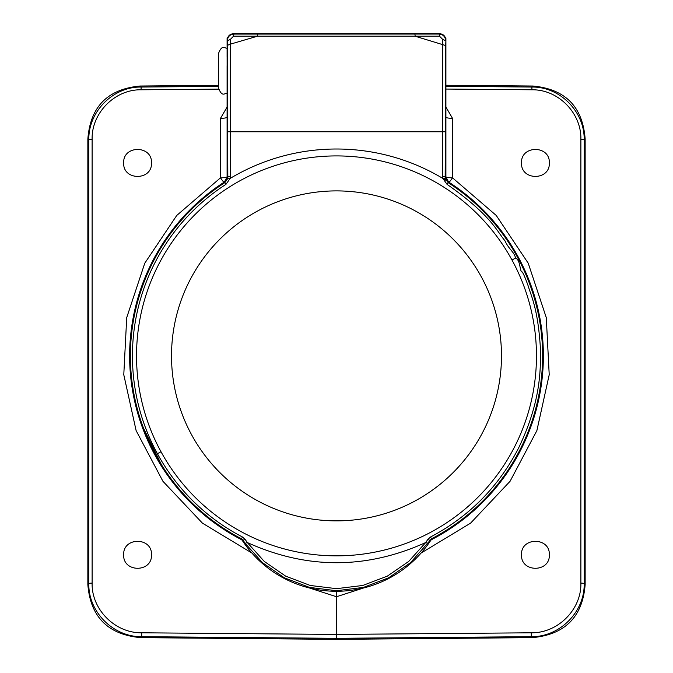 <?xml version="1.0" encoding="UTF-8"?>
<svg xmlns="http://www.w3.org/2000/svg" width="673" height="673" viewBox="0 0 673 673"><rect width="100%" height="100%" fill="white"/><g stroke="black" fill="none" stroke-linecap="round" stroke-linejoin="round"><path stroke-width="1.01" d="M415.594 500.678A164.986 164.986 0 0 1 191.712 434.985A164.986 164.986 0 0 1 257.406 211.095A164.986 164.986 0 0 1 481.288 276.788A164.986 164.986 0 0 1 415.594 500.678M511.985 260.014A199.965 199.965 0 0 0 240.631 180.398A199.965 199.965 0 0 0 161.015 451.76A199.965 199.965 0 0 0 432.369 531.376A199.965 199.965 0 0 0 511.985 260.014L515.585 258.053C513.886 251.332 509.225 250.045 504.859 240.623C496.842 231.26 491.147 215.133 447.065 184.368L448.168 182.652L445.358 178.707L445.173 177.083L442.506 175.981L442.8 39.514L439.486 36.174L233.531 36.191L233.918 34.079L439.09 34.062C443.078 34.407 445.282 36.628 445.703 40.7L442.8 39.514M447.065 184.368L442.809 178.412A206.88 206.88 0 0 0 230.191 178.412L227.642 178.698L224.832 182.652L225.935 184.368A204.07 204.07 0 0 0 242.44 536.987L241.153 539.485A206.88 206.88 0 0 1 225.329 181.416M245.224 539.502L247.294 542.539C306.762 569.442 366.238 569.442 425.706 542.539L427.776 539.502L430.56 536.987L431.494 538.795L410.463 562.729L388.607 577.821L363.437 587.42L336.492 590.717L309.546 587.42L284.385 577.821L262.529 562.721L245.14 543.288L243.029 540.175L245.224 539.502L242.44 536.987M430.56 536.987C469.14 516.578 498.457 486.983 518.496 448.201C541.26 401.041 540.562 369.132 540.453 348.984C538.021 308.268 531.014 295.826 528.187 285.932C525.209 277.722 523.199 273.053 522.147 271.926C519.615 271.951 520.692 260.19 515.585 258.053M225.935 184.368L230.191 178.412L230.503 175.989L227.827 177.083L227.323 45.385L230.225 44.199L230.503 175.989M227.642 178.698L227.095 38.277L229.644 35.046M439.486 36.174L439.301 33.65L233.699 33.65C229.72 34.012 227.516 36.224 227.095 40.296L227.23 176.688M449.101 182.333L447.671 181.416A206.88 206.88 0 0 1 431.847 539.485A3.315 3.315 0 0 0 430.611 540.596A112.719 112.719 0 0 1 242.389 540.596L243.029 540.175L241.506 538.795A206.106 206.106 0 0 1 224.832 182.652L224.227 182.316L227.23 176.755M439.301 33.65C443.389 34.003 445.593 36.216 445.905 40.296L445.77 176.755L448.773 182.316L448.168 182.652A206.106 206.106 0 0 1 431.494 538.795L431.847 539.485M442.506 175.981L442.809 178.412A206.88 206.88 0 0 1 446.022 180.381M538.4 400.999L541.302 385.149M542.968 342.851L542.934 342.321M487.992 214.998L484.88 211.726M181.735 218.607L179.355 221.333M140.497 422.08L164.464 470.789M223.057 528.885L227.853 531.939M245.14 543.288L247.294 542.539L264.296 561.442L285.646 576.13L310.211 585.468L336.5 588.673L362.789 585.468L387.354 576.122L408.704 561.433L425.706 542.539L427.851 543.304M430.611 540.596L427.776 539.502M227.667 131.757L445.341 131.757L445.173 177.083L445.77 176.755M227.323 45.385L227.306 40.717L230.216 39.53L230.225 44.199L257.322 36.249L257.591 34.172M230.216 39.53L233.531 36.191M227.095 40.296L227.306 40.717C227.726 36.636 229.93 34.424 233.918 34.079L233.699 33.65M227.095 176.663A6.629 6.629 0 0 1 224.067 182.232A6.629 0.58 57.1 0 1 220.517 177.815A6.629 1.153 0 0 0 227.095 176.663L227.095 117.178A6.629 1.153 180 0 1 220.517 118.33L227.095 107.032M445.905 176.663L445.905 38.277L445.905 176.663A6.629 1.153 180 0 0 452.483 177.815L452.483 177.815A6.629 0.58 122.9 0 1 448.933 182.232A6.629 6.629 0 0 1 445.905 176.663L445.77 176.688M445.905 117.178A6.629 1.153 180 0 0 452.483 118.33L445.905 107.032M363.588 587.975L336.5 596.741L336.5 634.429L531.291 632.797C558.018 633.2 581.548 609.351 580.883 583.112L580.883 139.462A3.315 0.572 0 0 1 584.164 140.018C584.955 112.256 560.315 86.59 531.906 87.044L532.923 86.026C565.32 89.072 582.725 106.746 585.148 139.033L584.164 140.018L584.164 583.668C584.887 611.656 559.801 637.112 531.291 636.683L336.5 638.315L336.5 634.429L141.709 632.797C114.982 633.192 91.444 609.351 92.117 583.112L92.117 139.462A3.315 0.572 0 0 0 88.836 140.018C88.045 112.256 112.685 86.598 141.094 87.044L141.094 89.787C114.46 89.358 91.368 113.426 92.117 139.462M521.499 554.804C520.734 536.852 550.11 536.852 549.345 554.804C550.11 572.765 520.734 572.765 521.499 554.804M521.499 162.933C520.734 144.981 550.11 144.981 549.345 162.933C550.11 180.886 520.734 180.886 521.499 162.933M151.501 554.804C152.266 572.765 122.89 572.765 123.655 554.804C122.89 536.852 152.266 536.852 151.501 554.804M151.501 162.933C152.266 180.886 122.89 180.886 123.655 162.933C122.89 144.981 152.266 144.981 151.501 162.933M141.709 632.797L141.709 636.683L140.724 637.651L336.5 639.35L336.5 638.315L141.709 636.683C113.207 637.104 88.113 611.664 88.836 583.668L88.836 140.018L87.852 139.033C90.275 106.746 107.68 89.072 140.077 86.026L218.473 85.336M445.905 85.261L532.923 86.026M87.852 139.033L87.852 584.635L88.836 583.668A3.315 0.572 180 0 1 92.117 583.112M140.724 637.651C108.075 634.647 90.443 616.981 87.852 584.635M580.883 583.112A3.315 0.572 180 0 1 584.164 583.668L585.148 584.635C582.557 616.981 564.925 634.647 532.276 637.651L336.5 639.35M585.148 584.635L585.148 139.033M227.095 117.178L227.095 91.991M218.473 88.003L218.473 70.766L218.473 88.003C222.157 97.459 224.488 93.101 227.095 93.354L227.095 65.685M218.473 70.766L218.473 53.529C222.157 44.073 224.488 48.431 227.095 48.178L227.095 57.171M242.389 540.596A3.315 3.315 0 0 0 241.153 539.485M309.412 587.975L336.5 596.741L336.5 591.281M218.473 53.529L218.473 57.171M161.015 451.76L157.415 453.72M442.809 178.412L445.358 178.707M414.905 34.163L415.199 36.241L445.686 45.545L445.341 131.757M445.905 40.296L445.686 45.545M445.905 89.055L531.906 89.787C558.54 89.358 581.632 113.426 580.883 139.462M452.483 118.33L452.483 177.815L496.253 215.461L528.238 263.236L546.283 317.622L549.218 374.743L536.877 430.611L510.067 481.296L470.57 523.157L421.105 553.046M218.582 89.13L141.094 89.787M220.517 118.33L220.517 177.815L176.747 215.453L144.762 263.236L126.717 317.614L123.782 374.726L136.114 430.585L162.925 481.279L202.422 523.14L251.879 553.021M218.473 86.388L141.094 87.044L140.077 86.026M445.905 86.321L531.906 87.044L531.906 89.787M531.291 632.797L531.291 636.683L532.276 637.651M163.934 469.998L146.672 438.123L140.564 422.282M443.356 35.046L445.905 38.277"/></g></svg>
